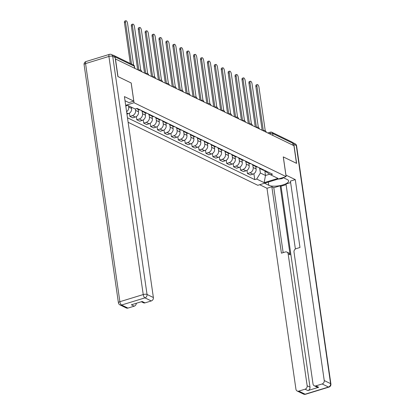 <?xml version="1.0" encoding="UTF-8"?>
<svg xmlns="http://www.w3.org/2000/svg" width="415" height="415" viewBox="0 0 415 415"><rect width="100%" height="100%" fill="white"/><g stroke="black" fill="none" stroke-linecap="round" stroke-linejoin="round"><path stroke-width="0.62" d="M128.126 122.28L257.808 185.292L286.117 176.629L134.05 102.744L131.207 83.005L117.995 76.583L115.458 58.966L293.945 145.696L296.481 163.308L283.269 156.891L286.117 176.629M272.935 135.487L272.639 133.443A1.893 1.613 115.9 0 0 271.815 132.25L291.901 142.008A1.893 1.613 115.9 0 1 292.72 143.201L272.639 133.443A1.893 0.612 171.8 0 0 270.103 133.516L269.356 133.744M293.016 145.245L292.72 143.201M113.933 55.719A1.893 1.613 -64.1 0 0 113.409 55.283A1.893 1.613 -64.1 0 0 112.745 55.143M128.5 105.768L128.681 107.029A4.347 3.709 115.9 0 1 126.601 111.718M137.349 108.528A4.347 3.709 115.9 0 1 136.753 108.517M126.949 114.13L128.401 113.684A4.347 3.709 -64.1 0 0 131.607 108.455L131.425 107.189M136.483 108.6L138.62 109.638A4.347 3.709 -64.1 0 0 140.275 109.949M135.389 108.938L135.596 110.39A4.347 3.709 115.9 0 1 132.39 115.624L129.874 116.397L132.8 117.819L135.316 117.046A4.347 3.709 -64.1 0 0 138.522 111.811L138.179 109.425M144.264 111.889A4.347 3.709 115.9 0 1 142.61 111.573A4.347 3.709 115.9 0 1 141.339 110.468M129.413 113.212L129.874 116.397M142.61 111.573L145.535 112.999A4.347 3.709 -64.1 0 0 147.19 113.311M142.163 111.308L142.516 113.752A4.347 3.709 115.9 0 1 139.305 118.986L136.789 119.753L139.715 121.18L142.231 120.407A4.347 3.709 -64.1 0 0 145.442 115.173L145.094 112.781M151.179 115.251A4.347 3.709 115.9 0 1 149.525 114.934A4.347 3.709 115.9 0 1 148.254 113.829M136.328 116.574L136.789 119.753M149.525 114.934L152.45 116.356A4.347 3.709 -64.1 0 0 154.11 116.672M149.078 114.67L149.431 117.113A4.347 3.709 115.9 0 1 146.22 122.347L143.704 123.115L146.63 124.536L149.146 123.769A4.347 3.709 -64.1 0 0 152.357 118.534L152.009 116.143M158.099 118.612A4.347 3.709 115.9 0 1 156.439 118.296A4.347 3.709 115.9 0 1 155.169 117.191M143.248 119.935L143.704 123.115M156.439 118.296L159.37 119.717A4.347 3.709 -64.1 0 0 161.025 120.034M155.993 118.031L156.346 120.475A4.347 3.709 115.9 0 1 153.135 125.709L150.619 126.476L153.545 127.898L156.061 127.13A4.347 3.709 -64.1 0 0 159.272 121.896L158.929 119.504M165.014 121.974A4.347 3.709 115.9 0 1 163.36 121.657A4.347 3.709 115.9 0 1 162.089 120.547M150.163 123.297L150.619 126.476M163.36 121.657L166.285 123.079A4.347 3.709 -64.1 0 0 167.94 123.395M162.908 121.393L163.261 123.831A4.347 3.709 115.9 0 1 160.055 129.065L157.534 129.838L160.46 131.259L162.981 130.486A4.347 3.709 -64.1 0 0 166.187 125.257L165.844 122.866M171.929 125.33A4.347 3.709 115.9 0 1 170.275 125.019A4.347 3.709 115.9 0 1 169.004 123.909M157.078 126.658L157.534 129.838M170.275 125.019L173.2 126.44A4.347 3.709 -64.1 0 0 174.855 126.751M169.828 124.754L170.176 127.192A4.347 3.709 115.9 0 1 166.97 132.427L164.454 133.199L167.38 134.621L169.896 133.848A4.347 3.709 -64.1 0 0 173.107 128.614L172.759 126.227M178.844 128.692A4.347 3.709 115.9 0 1 177.189 128.375A4.347 3.709 115.9 0 1 175.919 127.27M163.992 130.014L164.454 133.199M177.189 128.375L180.115 129.802A4.347 3.709 -64.1 0 0 181.77 130.113M176.743 128.111L177.096 130.554A4.347 3.709 115.9 0 1 173.885 135.788L171.369 136.556L174.295 137.982L176.811 137.209A4.347 3.709 -64.1 0 0 180.022 131.975L179.674 129.584M185.764 132.053A4.347 3.709 115.9 0 1 184.104 131.737A4.347 3.709 115.9 0 1 182.833 130.632M170.907 133.376L171.369 136.556M184.104 131.737L187.03 133.158A4.347 3.709 -64.1 0 0 188.69 133.474M183.658 131.472L184.011 133.915A4.347 3.709 115.9 0 1 180.8 139.15L178.284 139.917L181.21 141.339L183.726 140.571A4.347 3.709 -64.1 0 0 186.937 135.337L186.594 132.945M192.679 135.415A4.347 3.709 115.9 0 1 191.025 135.098A4.347 3.709 115.9 0 1 189.754 133.993M177.828 136.737L178.284 139.917M191.025 135.098L193.95 136.519A4.347 3.709 -64.1 0 0 195.605 136.836M190.573 134.834L190.926 137.277A4.347 3.709 115.9 0 1 187.715 142.511L185.199 143.279L188.125 144.7L190.646 143.932A4.347 3.709 -64.1 0 0 193.852 138.698L193.509 136.307M199.594 138.776A4.347 3.709 115.9 0 1 197.939 138.46A4.347 3.709 115.9 0 1 196.669 137.349M184.742 140.099L185.199 143.279M197.939 138.46L200.865 139.881A4.347 3.709 -64.1 0 0 202.52 140.197M197.493 138.195L197.841 140.633A4.347 3.709 115.9 0 1 194.635 145.867L192.114 146.64L195.045 148.062L197.561 147.289A4.347 3.709 -64.1 0 0 200.767 142.06L200.424 139.668M206.509 142.132A4.347 3.709 115.9 0 1 204.854 141.821A4.347 3.709 115.9 0 1 203.583 140.711M191.657 143.46L192.114 146.64M204.854 141.821L207.78 143.242A4.347 3.709 -64.1 0 0 209.435 143.554M204.408 141.556L204.761 143.995A4.347 3.709 115.9 0 1 201.55 149.229L199.034 150.002L201.96 151.423L204.476 150.65A4.347 3.709 -64.1 0 0 207.687 145.416L207.339 143.025M213.424 145.494A4.347 3.709 115.9 0 1 211.769 145.177A4.347 3.709 115.9 0 1 210.498 144.072M198.572 146.817L199.034 150.002M211.769 145.177L214.695 146.604A4.347 3.709 -64.1 0 0 216.35 146.915M211.323 144.913L211.676 147.356A4.347 3.709 115.9 0 1 208.465 152.59L205.949 153.358L208.875 154.785L211.391 154.012A4.347 3.709 -64.1 0 0 214.602 148.778L214.254 146.386M220.344 148.855A4.347 3.709 115.9 0 1 218.684 148.539A4.347 3.709 115.9 0 1 217.413 147.434M205.492 150.178L205.949 153.358M218.684 148.539L221.61 149.96A4.347 3.709 -64.1 0 0 223.27 150.277M218.238 148.274L218.591 150.718A4.347 3.709 115.9 0 1 215.38 155.952L212.864 156.72L215.79 158.141L218.306 157.373A4.347 3.709 -64.1 0 0 221.517 152.139L221.174 149.748M227.259 152.217A4.347 3.709 115.9 0 1 225.604 151.9A4.347 3.709 115.9 0 1 224.333 150.795M212.407 153.54L212.864 156.72M225.604 151.9L228.53 153.322A4.347 3.709 -64.1 0 0 230.185 153.638M225.153 151.636L225.506 154.079A4.347 3.709 115.9 0 1 222.3 159.313L219.779 160.081L222.705 161.502L225.226 160.735A4.347 3.709 -64.1 0 0 228.432 155.501L228.089 153.109M234.174 155.578A4.347 3.709 115.9 0 1 232.519 155.262A4.347 3.709 115.9 0 1 231.248 154.152M219.322 156.901L219.779 160.081M232.519 155.262L235.445 156.683A4.347 3.709 -64.1 0 0 237.1 157M232.073 154.997L232.421 157.435A4.347 3.709 115.9 0 1 229.215 162.67L226.699 163.443L229.625 164.864L232.141 164.091A4.347 3.709 -64.1 0 0 235.347 158.857L235.004 156.471M241.089 158.935A4.347 3.709 115.9 0 1 239.434 158.623A4.347 3.709 115.9 0 1 238.163 157.513M226.237 160.263L226.699 163.443M239.434 158.623L242.36 160.045A4.347 3.709 -64.1 0 0 244.015 160.356M238.988 158.359L239.341 160.797A4.347 3.709 115.9 0 1 236.13 166.031L233.614 166.804L236.54 168.225L239.056 167.453A4.347 3.709 -64.1 0 0 242.267 162.218L241.919 159.827M248.004 162.296A4.347 3.709 115.9 0 1 246.349 161.98A4.347 3.709 115.9 0 1 245.078 160.875M233.152 163.619L233.614 166.804M246.349 161.98L249.275 163.406A4.347 3.709 -64.1 0 0 250.935 163.718M245.903 161.715L246.256 164.158A4.347 3.709 115.9 0 1 243.045 169.393L240.529 170.16L243.455 171.587L245.971 170.814A4.347 3.709 -64.1 0 0 249.182 165.58L248.834 163.188M254.924 165.658A4.347 3.709 115.9 0 1 253.269 165.341A4.347 3.709 115.9 0 1 251.998 164.236M240.072 166.98L240.529 170.16M253.269 165.341L256.195 166.763A4.347 3.709 -64.1 0 0 257.85 167.079M252.818 165.077L253.171 167.52A4.347 3.709 115.9 0 1 249.96 172.754L247.444 173.522L250.37 174.943L252.885 174.175A4.347 3.709 -64.1 0 0 256.097 168.941L255.754 166.55M261.839 169.019A4.347 3.709 115.9 0 1 260.184 168.703A4.347 3.709 115.9 0 1 258.913 167.598M246.987 170.342L247.444 173.522M260.184 168.703L263.11 170.124A4.347 3.709 -64.1 0 0 264.765 170.441L265.491 175.483L269.672 174.201M125.776 105.981L127.716 105.384L135.166 109.005L137.106 108.408L272.499 174.196L270.559 174.793L278.009 178.409L264.142 182.652L256.693 179.036L260.392 173.003L265.491 175.483L264.142 182.652M127.478 117.782L254.758 179.628L256.693 179.036M125.678 105.306L134.05 102.744M259.733 168.438L260.392 173.003M270.559 174.793L265.512 171.437L265.413 170.752M253.902 173.703L254.758 179.628M130.331 63.505L124.448 22.664A2.174 0.887 -107 0 1 124.832 21.077L125.906 20.75A2.174 0.887 73 0 0 125.522 22.332L131.539 64.086M133.578 65.082L127.561 23.323A2.174 0.887 73 0 0 125.906 20.75M137.666 69.761L131.363 26.021A2.174 0.887 -107 0 1 131.747 24.438L132.821 24.111A2.174 0.887 73 0 0 132.437 25.694L138.849 70.197M140.747 70.213L134.476 26.684A2.174 0.887 73 0 0 132.821 24.111M144.581 73.123L138.278 29.382A2.174 0.887 -107 0 1 138.662 27.8L139.736 27.473A2.174 0.887 73 0 0 139.352 29.055L145.764 73.559M147.662 73.574L141.391 30.046A2.174 0.887 73 0 0 139.736 27.473M125.019 100.731L128.909 102.619L133.775 101.13L124.422 96.586L153.379 297.534A2.838 2.423 115.9 0 1 151.288 300.948L145.017 302.867A2.838 2.423 115.9 0 1 143.393 302.758L141.313 301.752M115.121 57.488L112.724 56.326A2.838 2.423 -64.1 0 0 111.49 54.531L113.881 55.693A2.838 2.423 115.9 0 1 115.121 57.488L117.86 76.521L131.161 82.984L133.775 101.13M136.322 303.277A2.838 2.423 115.9 0 1 134.206 306.171L127.934 308.091A2.838 2.423 115.9 0 1 126.31 307.987L119.971 304.906A2.838 2.423 -64.1 0 0 121.59 305.015L127.934 308.091M145.017 302.867L142.179 301.487L131.368 304.797L134.206 306.171M285.888 175.073L295.283 179.607L324.24 380.55L330.579 383.631L296.269 145.504L293.872 144.342L296.616 163.375L283.315 156.912L285.93 175.057M283.118 177.547L287.356 179.607A10.634 3.45 171.8 0 1 288.601 180.935A10.634 3.45 171.8 0 1 280.882 185.443A10.634 3.45 171.8 0 1 268.79 185.292L264.552 183.233M259.681 184.722L266.98 188.27L271.846 186.776L281.417 253.171L285.292 251.983A2.838 2.423 -64.1 0 1 286.915 252.087A2.838 2.423 -64.1 0 1 288.15 253.881L307.157 385.779L309.995 387.159A2.838 2.423 115.9 0 1 307.904 390.572L318.715 387.262A2.838 2.423 115.9 0 1 317.091 387.159L314.254 385.779A2.838 2.423 -64.1 0 0 315.877 385.883L322.149 383.963A2.838 2.423 -64.1 0 0 324.24 380.55M286.106 184.659L281.038 186.21L280.151 185.78L273.796 187.725L271.846 186.776M290.63 182.574L286.013 183.985L295.381 249.021M314.254 385.779A2.838 2.423 -64.1 0 1 313.019 383.989L294.012 252.087A2.838 2.423 -64.1 0 1 296.103 248.673L299.983 247.485L290.417 181.096L295.283 179.607M266.98 188.27L295.937 389.213A2.838 2.423 -64.1 0 0 297.171 391.008A2.838 2.423 -64.1 0 0 298.795 391.112L305.067 389.192A2.838 2.423 -64.1 0 0 307.157 385.779M293.872 144.342A2.838 2.423 -64.1 0 0 292.637 142.547A2.838 2.423 -64.1 0 0 292.435 142.464M280.151 185.78L290.101 254.831L288.15 253.881M281.038 186.21L309.995 387.159M273.796 187.725L283.155 252.636M286.915 252.087L288.866 253.036A2.838 2.423 115.9 0 1 290.101 254.831M283.435 177.703L281.977 178.668L277.868 179.156M151.501 76.479L145.198 32.744A2.174 0.887 -107 0 1 145.577 31.161L146.651 30.829A2.174 0.887 73 0 0 146.267 32.417L152.684 76.915M154.582 76.936L148.311 33.408A2.174 0.887 73 0 0 146.651 30.829M158.416 79.841L152.113 36.105A2.174 0.887 -107 0 1 152.497 34.518L153.571 34.191A2.174 0.887 73 0 0 153.187 35.778L159.599 80.277M161.497 80.292L155.226 36.769A2.174 0.887 73 0 0 153.571 34.191M165.331 83.202L159.028 39.467A2.174 0.887 -107 0 1 159.412 37.879L160.486 37.552A2.174 0.887 73 0 0 160.102 39.135L166.514 83.638M168.412 83.654L162.141 40.125A2.174 0.887 73 0 0 160.486 37.552M172.246 86.564L165.943 42.823A2.174 0.887 -107 0 1 166.327 41.241L167.401 40.914A2.174 0.887 73 0 0 167.017 42.496L173.429 87M175.327 87.015L169.055 43.487A2.174 0.887 73 0 0 167.401 40.914M179.161 89.925L172.858 46.184A2.174 0.887 -107 0 1 173.242 44.602L174.316 44.275A2.174 0.887 73 0 0 173.932 45.858L180.343 90.361M182.247 90.377L175.97 46.848A2.174 0.887 73 0 0 174.316 44.275M186.081 93.282L179.778 49.546A2.174 0.887 -107 0 1 180.162 47.964L181.231 47.632A2.174 0.887 73 0 0 180.847 49.219L187.264 93.717M189.162 93.738L182.891 50.21A2.174 0.887 73 0 0 181.231 47.632M192.996 96.643L186.693 52.907A2.174 0.887 -107 0 1 187.077 51.32L188.151 50.993A2.174 0.887 73 0 0 187.767 52.581L194.179 97.079M196.077 97.094L189.805 53.571A2.174 0.887 73 0 0 188.151 50.993M199.911 100.005L193.608 56.269A2.174 0.887 -107 0 1 193.992 54.681L195.066 54.355A2.174 0.887 73 0 0 194.682 55.937L201.093 100.44M202.992 100.456L196.72 56.928A2.174 0.887 73 0 0 195.066 54.355M206.826 103.366L200.523 59.625A2.174 0.887 -107 0 1 200.907 58.043L201.981 57.716A2.174 0.887 73 0 0 201.597 59.298L208.008 103.802M209.907 103.817L203.635 60.289A2.174 0.887 73 0 0 201.981 57.716M213.746 106.728L207.443 62.987A2.174 0.887 -107 0 1 207.822 61.404L208.895 61.078A2.174 0.887 73 0 0 208.512 62.66L214.929 107.163M216.827 107.179L210.55 63.651A2.174 0.887 73 0 0 208.895 61.078M220.661 110.084L214.358 66.348A2.174 0.887 -107 0 1 214.742 64.766L215.81 64.434A2.174 0.887 73 0 0 215.432 66.021L221.843 110.52M223.742 110.54L217.47 67.012A2.174 0.887 73 0 0 215.81 64.434M227.576 113.445L221.273 69.71A2.174 0.887 -107 0 1 221.657 68.122L222.731 67.795A2.174 0.887 73 0 0 222.347 69.378L228.758 113.881M230.657 113.897L224.385 70.374A2.174 0.887 73 0 0 222.731 67.795M234.491 116.807L228.188 73.071A2.174 0.887 -107 0 1 228.572 71.484L229.645 71.157A2.174 0.887 73 0 0 229.262 72.739L235.673 117.243M237.572 117.258L231.3 73.73A2.174 0.887 73 0 0 229.645 71.157M241.406 120.168L235.103 76.427A2.174 0.887 -107 0 1 235.487 74.845L236.56 74.518A2.174 0.887 73 0 0 236.177 76.101L242.588 120.604M244.487 120.62L238.215 77.091A2.174 0.887 73 0 0 236.56 74.518M248.326 123.53L242.023 79.789A2.174 0.887 -107 0 1 242.407 78.207L243.475 77.88A2.174 0.887 73 0 0 243.091 79.462L249.508 123.966M251.407 123.981L245.135 80.453A2.174 0.887 73 0 0 243.475 77.88M255.241 126.886L248.938 83.15A2.174 0.887 -107 0 1 249.322 81.568L250.395 81.236A2.174 0.887 73 0 0 250.012 82.824L256.423 127.322M258.322 127.343L252.05 83.814A2.174 0.887 73 0 0 250.395 81.236M262.156 130.248L255.853 86.512A2.174 0.887 -107 0 1 256.237 84.925L257.31 84.598A2.174 0.887 73 0 0 256.927 86.18L263.338 130.684M265.237 130.699L258.965 87.176A2.174 0.887 73 0 0 257.31 84.598M266.217 132.224L266.202 132.089A1.893 0.612 171.8 0 0 265.979 131.856A1.893 0.612 171.8 0 0 265.138 131.695M259.302 128.863L259.282 128.728A1.893 0.612 171.8 0 0 259.064 128.494A1.893 0.612 171.8 0 0 258.218 128.339M252.387 125.501L252.367 125.366A1.893 0.612 171.8 0 0 252.149 125.133A1.893 0.612 171.8 0 0 251.303 124.977M245.473 122.14L245.452 122.01A1.893 0.612 171.8 0 0 245.229 121.771A1.893 0.612 171.8 0 0 244.388 121.616M238.552 118.778L238.537 118.649A1.893 0.612 171.8 0 0 238.314 118.41A1.893 0.612 171.8 0 0 237.473 118.254M231.637 115.422L231.617 115.287A1.893 0.612 171.8 0 0 231.399 115.054A1.893 0.612 171.8 0 0 230.558 114.893M224.723 112.06L224.702 111.925A1.893 0.612 171.8 0 0 224.484 111.692A1.893 0.612 171.8 0 0 223.638 111.536M217.808 108.699L217.787 108.564A1.893 0.612 171.8 0 0 217.564 108.331A1.893 0.612 171.8 0 0 216.723 108.175M210.893 105.337L210.872 105.208A1.893 0.612 171.8 0 0 210.649 104.969A1.893 0.612 171.8 0 0 209.808 104.813M203.973 101.976L203.957 101.846A1.893 0.612 171.8 0 0 203.734 101.608A1.893 0.612 171.8 0 0 202.894 101.452M197.058 98.62L197.037 98.485A1.893 0.612 171.8 0 0 196.819 98.251A1.893 0.612 171.8 0 0 195.979 98.09M190.143 95.258L190.122 95.123A1.893 0.612 171.8 0 0 189.904 94.89A1.893 0.612 171.8 0 0 189.058 94.734M183.228 91.897L183.207 91.762A1.893 0.612 171.8 0 0 182.984 91.528A1.893 0.612 171.8 0 0 182.144 91.373M176.308 88.535L176.292 88.405A1.893 0.612 171.8 0 0 176.069 88.167A1.893 0.612 171.8 0 0 175.229 88.011M169.393 85.179L169.377 85.044A1.893 0.612 171.8 0 0 169.154 84.805A1.893 0.612 171.8 0 0 168.314 84.65M162.478 81.817L162.457 81.682A1.893 0.612 171.8 0 0 162.239 81.449A1.893 0.612 171.8 0 0 161.394 81.288M155.563 78.456L155.542 78.321A1.893 0.612 171.8 0 0 155.319 78.087A1.893 0.612 171.8 0 0 154.479 77.932M148.648 75.094L148.627 74.959A1.893 0.612 171.8 0 0 148.404 74.726A1.893 0.612 171.8 0 0 147.564 74.57M141.728 71.733L141.712 71.603A1.893 0.612 171.8 0 0 141.489 71.364A1.893 0.612 171.8 0 0 140.649 71.209M270.196 134.154L270.103 133.516A1.893 0.773 73 0 1 270.435 132.141L267.748 132.966M256.097 168.941L253.171 167.52M249.182 165.58L246.256 164.158M242.267 162.218L239.341 160.797M235.347 158.857L232.421 157.435M228.432 155.501L225.506 154.079M221.517 152.139L218.591 150.718M214.602 148.778L211.676 147.356M207.687 145.416L204.761 143.995M200.767 142.06L197.841 140.633M193.852 138.698L190.926 137.277M186.937 135.337L184.011 133.915M180.022 131.975L177.096 130.554M173.107 128.614L170.176 127.192M166.187 125.257L163.261 123.831M159.272 121.896L156.346 120.475M152.357 118.534L149.431 117.113M145.442 115.173L142.516 113.752M138.522 111.811L135.596 110.39M131.607 108.455L128.681 107.029M245.971 170.814L243.045 169.393M239.056 167.453L236.13 166.031M232.141 164.091L229.215 162.67M225.226 160.735L222.3 159.313M218.306 157.373L215.38 155.952M211.391 154.012L208.465 152.59M204.476 150.65L201.55 149.229M197.561 147.289L194.635 145.867M190.646 143.932L187.715 142.511M183.726 140.571L180.8 139.15M176.811 137.209L173.885 135.788M169.896 133.848L166.97 132.427M162.981 130.486L160.055 129.065M156.061 127.13L153.135 125.709M149.146 123.769L146.22 122.347M142.231 120.407L139.305 118.986M135.316 117.046L132.39 115.624M128.401 113.684L126.772 112.896M252.885 174.175L249.96 172.754M138.994 70.405A1.893 0.773 -107 0 1 139.284 70.062L138.672 70.249M145.909 73.766A1.893 0.773 -107 0 1 146.199 73.424L145.592 73.611M152.829 77.128A1.893 0.773 -107 0 1 153.119 76.785L152.507 76.972M159.744 80.489A1.893 0.773 -107 0 1 160.034 80.142L159.422 80.334M166.659 83.846A1.893 0.773 -107 0 1 166.949 83.503L166.337 83.69M173.574 87.207A1.893 0.773 -107 0 1 173.864 86.865L173.252 87.051M180.489 90.569A1.893 0.773 -107 0 1 180.784 90.226L180.172 90.413M187.409 93.93A1.893 0.773 -107 0 1 187.699 93.588L187.087 93.774M194.324 97.292A1.893 0.773 -107 0 1 194.614 96.944L194.002 97.136M201.239 100.648A1.893 0.773 -107 0 1 201.529 100.306L200.917 100.492M208.154 104.009A1.893 0.773 -107 0 1 208.444 103.667L207.837 103.854M215.074 107.371A1.893 0.773 -107 0 1 215.364 107.029L214.752 107.215M221.989 110.732A1.893 0.773 -107 0 1 222.279 110.39L221.667 110.577M228.904 114.094A1.893 0.773 -107 0 1 229.194 113.746L228.582 113.933M235.819 117.45A1.893 0.773 -107 0 1 236.109 117.108L235.497 117.295M242.734 120.812A1.893 0.773 -107 0 1 243.024 120.469L242.417 120.656M249.654 124.173A1.893 0.773 -107 0 1 249.944 123.831L249.332 124.018M256.569 127.535A1.893 0.773 -107 0 1 256.859 127.192L256.247 127.379M263.484 130.896A1.893 0.773 -107 0 1 263.774 130.549L263.162 130.735M134.813 68.376L134.538 66.473A1.893 0.612 171.8 0 0 134.32 66.234L114.929 56.814M134.61 68.278L134.32 66.234A1.893 1.613 115.9 0 0 133.495 65.041L113.409 55.283M125.522 22.332L124.448 22.664M132.437 25.694L131.363 26.021M139.352 29.055L138.278 29.382M111.49 54.531A2.838 2.838 0 0 0 109.42 54.37A2.838 1.157 -107 0 0 108.917 56.435A2.838 0.918 -8.2 0 1 112.724 56.326L147.04 294.453A2.838 0.918 -8.2 0 0 143.232 294.562L108.917 56.435L85.563 63.583L119.878 301.71L143.232 294.562A2.838 1.157 73 0 0 144.944 297.866L121.59 305.015A2.838 1.157 -107 0 1 119.878 301.71A2.838 0.918 -8.2 0 0 118.405 302.763A2.838 2.838 0 0 0 119.971 304.906M151.288 300.948L144.944 297.866A2.838 2.423 -64.1 0 0 147.04 294.453L153.379 297.534M84.089 64.631A2.838 0.918 -8.2 0 1 85.563 63.583A2.838 1.157 73 0 1 86.066 61.519A2.838 2.838 0 0 0 84.089 64.631L118.405 302.763M315.877 385.883L318.715 387.262M307.904 390.572L305.067 389.192M298.795 391.112L305.134 394.193L328.488 387.045L322.149 383.963M268.323 182.076L268.79 185.292M305.134 394.193A2.838 2.423 115.9 0 1 303.51 394.089A2.838 2.838 0 0 0 305.58 394.25A2.838 1.157 -107 0 1 305.134 394.193M328.488 387.045A2.838 1.157 73 0 0 328.934 387.102A2.838 2.838 0 0 0 330.911 383.984A2.838 0.918 -8.2 0 0 330.579 383.631A2.838 2.423 115.9 0 1 328.488 387.045M292.637 142.547L295.029 143.709A2.838 2.423 115.9 0 1 296.269 145.504A2.838 0.918 -8.2 0 1 296.595 145.857L330.911 383.984M146.267 32.417L145.198 32.744M153.187 35.778L152.113 36.105M160.102 39.135L159.028 39.467M167.017 42.496L165.943 42.823M173.932 45.858L172.858 46.184M180.847 49.219L179.778 49.546M187.767 52.581L186.693 52.907M194.682 55.937L193.608 56.269M201.597 59.298L200.523 59.625M208.512 62.66L207.443 62.987M215.432 66.021L214.358 66.348M222.347 69.378L221.273 69.71M229.262 72.739L228.188 73.071M236.177 76.101L235.103 76.427M243.091 79.462L242.023 79.789M250.012 82.824L248.938 83.15M256.927 86.18L255.853 86.512M141.712 71.603A1.893 1.893 0 0 0 139.284 70.062M148.627 74.959A1.893 1.893 0 0 0 146.199 73.424M155.542 78.321A1.893 1.893 0 0 0 153.119 76.785M162.457 81.682A1.893 1.893 0 0 0 160.034 80.142M169.377 85.044A1.893 1.893 0 0 0 166.949 83.503M176.292 88.405A1.893 1.893 0 0 0 173.864 86.865M183.207 91.762A1.893 1.893 0 0 0 180.784 90.226M190.122 95.123A1.893 1.893 0 0 0 187.699 93.588M197.037 98.485A1.893 1.893 0 0 0 194.614 96.944M203.957 101.846A1.893 1.893 0 0 0 201.529 100.306M210.872 105.208A1.893 1.893 0 0 0 208.444 103.667M217.787 108.564A1.893 1.893 0 0 0 215.364 107.029M224.702 111.925A1.893 1.893 0 0 0 222.279 110.39M231.617 115.287A1.893 1.893 0 0 0 229.194 113.746M238.537 118.649A1.893 1.893 0 0 0 236.109 117.108M245.452 122.01A1.893 1.893 0 0 0 243.024 120.469M252.367 125.366A1.893 1.893 0 0 0 249.944 123.831M259.282 128.728A1.893 1.893 0 0 0 256.859 127.192M266.202 132.089A1.893 1.893 0 0 0 263.774 130.549M271.815 132.25A1.893 1.893 0 0 0 270.435 132.141M134.538 66.473A1.893 1.893 0 0 0 133.495 65.041M109.42 54.37L86.066 61.519M297.171 391.008L303.51 394.089M305.58 394.25L328.934 387.102M296.595 145.857A2.838 2.838 0 0 0 295.029 143.709"/></g></svg>
